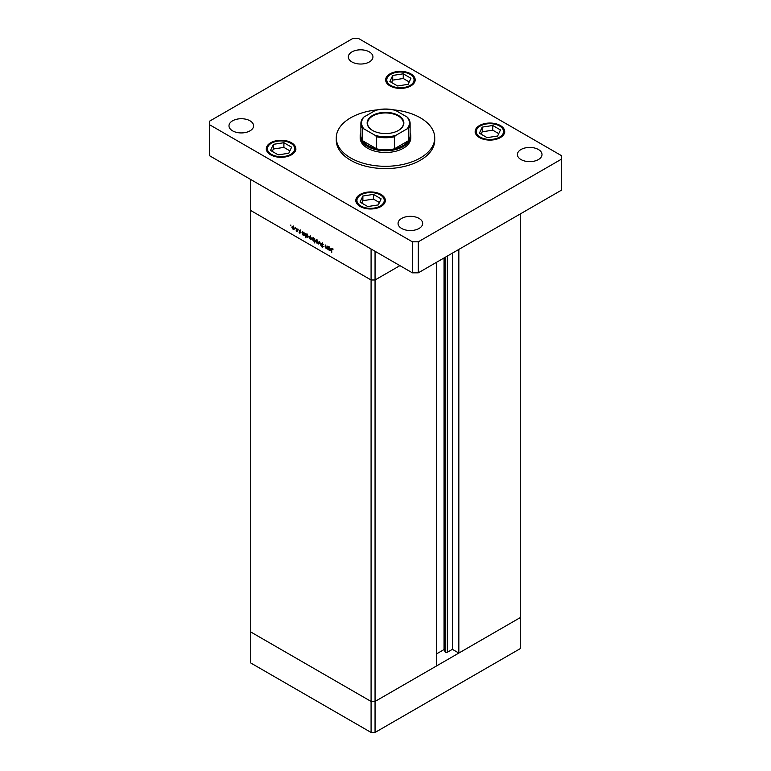 <?xml version="1.0" encoding="UTF-8"?>
<svg xmlns="http://www.w3.org/2000/svg" width="771" height="771" viewBox="0 0 771 771"><rect width="100%" height="100%" fill="white"/><g stroke="black" fill="none" stroke-linecap="round" stroke-linejoin="round"><path stroke-width="1.16" d="M375.053 251.279L375.053 279.989L371.082 279.989L375.053 279.989L399.918 265.638L375.053 279.989L375.053 701.446L371.082 701.446L250.739 631.969L250.739 662.973L371.082 732.45L375.053 732.45L520.261 648.623L520.261 617.61L375.053 701.446L371.082 701.446L371.082 732.45M436.473 262.333L436.473 665.99L375.053 701.446L375.053 732.45M458.841 249.419L458.841 653.066L452.384 649.336L447.344 652.247A1.311 0.761 180 0 1 445.484 652.247A1.311 0.761 180 0 1 445.146 651.909L444.057 649.548L436.473 653.933M458.841 653.066L520.261 617.61L520.261 213.962M371.082 279.989L250.739 210.522L250.739 631.969L371.082 701.446L371.082 248.985L250.739 179.508L250.739 210.522L371.082 279.989M444.057 649.548L444.057 257.957M452.384 649.336L452.384 253.148M327 245.93L327.309 249.043L326.027 248.358L325.073 246.325L325.391 245.005L326.085 248.031L326.952 247.751L327 245.93M327.309 248.156L326.403 248.146M326.085 248.031L327.309 247.539M322.182 243.048L321.237 243.588L322.23 243.077L323.29 244.561L322.23 243.491L321.555 243.771L323.068 246.845L322.211 247.289L321.285 246.074L322.76 246.681L321.237 243.588L322.239 243.116M322.548 243.308L321.555 243.771M323.068 246.845L322.211 247.289L323.068 246.797M322.249 246.893L323.03 246.527M319.676 241.699L320.881 245.332L319.695 242.518L318.519 243.973L319.676 241.699M318.028 242.21L317.681 243.048L316.708 242.981L315.397 240.687L316.708 239.935L318.028 242.21M317.681 243.048L317.093 242.749M315.782 240.465L316.708 239.935M311.551 238.47L311.205 239.318L310.241 239.241L308.92 236.957L310.241 236.205L311.551 238.47M311.205 239.318L310.626 239.02M309.316 236.726L310.241 236.205M305.085 234.75L303.745 235.492L302.405 234.673L302.405 231.734L303.755 232.456L305.085 234.75L304.709 235.589M302.916 232.302L303.755 232.456M290.831 224.997L290.831 225.662L290.831 224.997M294.416 228.582L294.069 229.421L293.105 229.344L291.785 227.059L293.105 226.308L294.416 228.582M294.069 229.421L293.491 229.122M292.17 226.838L293.105 226.308M295.332 227.599L295.332 228.264L295.332 227.599M296.922 228.563L297.23 231.676L296.025 230.934L296.864 230.529L296.922 228.563M297.23 230.886L296.295 231.194L297.23 230.654M296.353 230.866L297.23 230.317M298.146 229.218L298.146 229.893L298.146 229.218M300.439 232.813L299.803 233.218L299.148 232.418L300.131 232.649L299.109 230.625L299.852 230.201L300.574 231.021L299.418 230.789L300.439 232.813L299.803 233.218L300.439 232.842M299.803 232.852L300.401 232.495M300.131 230.423L299.418 230.789M306.02 236.186L305.711 237.757L305.711 233.642L307.06 234.365L308.39 236.658L307.051 237.401L306.212 236.08M306.222 234.211L307.06 234.365M308.39 236.658L307.436 237.179M312.486 238.557L313.431 238.046L314.77 238.865L314.77 242.99L314.452 241.092L313.421 241.082L312.091 238.788L312.467 237.95M314.77 240.909L313.797 240.86M330.701 249.544L329.362 250.286L328.022 249.457L328.022 246.518L329.371 247.25L330.701 249.544L330.325 250.373M328.533 247.096L329.371 247.25M332.523 249.072L331.723 250.006L331.723 252.676L331.414 249.785L332.224 248.84L333.062 249.794L332.205 249.245L331.723 250.006M331.655 248.763L332.224 248.84M295.062 228.842L294.098 228.775M292.103 227.243L293.105 228.987L294.108 228.399L293.105 226.664L292.103 227.243L293.385 226.501M294.387 228.235L293.105 228.987M302.724 233.372L303.745 235.136L304.776 234.567L303.745 232.813L302.724 233.372L304.034 232.649M305.056 234.403L303.745 235.136M306.02 235.28L307.051 237.034L308.072 236.475L307.051 234.721L306.02 235.28L307.34 234.557M308.361 236.311L307.051 237.034M312.197 238.74L311.233 238.663M309.238 237.131L310.241 238.885L311.243 238.287L310.241 236.562L309.238 237.131L310.52 236.398M311.523 238.123L310.241 238.885M315.455 240.513L314.414 240.504M313.431 240.725L314.452 240.166L313.431 238.403L312.4 238.962L313.431 240.725L314.77 239.983M313.72 238.239L312.4 238.962M318.674 242.48L317.7 242.402M315.705 240.87L316.708 242.614L317.71 242.027L316.708 240.301L315.705 240.87L316.997 240.138M317.999 241.863L316.708 242.614M319.136 243.607L318.519 243.973M327.993 247.761L327.02 247.78M328.33 248.166L329.362 249.92L330.383 249.361L329.362 247.607L328.33 248.166L329.651 247.443M330.672 249.197L329.362 249.92M377.144 109.877A49.228 28.421 0 0 0 336.272 137.884A49.228 28.421 0 0 0 350.689 157.978A49.228 28.421 0 0 0 404.341 164.136A49.228 28.421 0 0 0 434.728 137.884A49.228 28.421 0 0 0 420.311 117.79A49.228 28.421 0 0 0 393.856 109.877M336.272 137.884L336.272 140.177A49.228 28.421 0 0 0 350.689 160.272A49.228 28.421 0 0 0 404.341 166.44A49.228 28.421 0 0 0 434.728 140.177L434.728 137.884M249.997 120.796A12.307 7.103 0 0 0 236.581 119.264A12.307 7.103 0 0 0 228.987 125.827A12.307 7.103 0 0 0 232.591 130.848A12.307 7.103 0 0 0 246.007 132.39A12.307 7.103 0 0 0 253.601 125.827A12.307 7.103 0 0 0 249.997 120.796M500.369 125.538A14.765 8.529 0 0 0 484.275 123.688A14.765 8.529 0 0 0 475.158 131.571A14.765 8.529 0 0 0 479.485 137.595A14.765 8.529 0 0 0 495.58 139.445A14.765 8.529 0 0 0 504.687 131.571A14.765 8.529 0 0 0 500.369 125.538M381.028 194.437A14.765 8.529 0 0 0 364.934 192.586A14.765 8.529 0 0 0 355.816 200.47A14.765 8.529 0 0 0 360.144 206.493A14.765 8.529 0 0 0 376.238 208.343A14.765 8.529 0 0 0 385.346 200.47A14.765 8.529 0 0 0 381.028 194.437M291.515 142.76A14.765 8.529 0 0 0 275.42 140.92A14.765 8.529 0 0 0 266.313 148.793A14.765 8.529 0 0 0 270.631 154.817A14.765 8.529 0 0 0 286.725 156.667A14.765 8.529 0 0 0 295.842 148.793A14.765 8.529 0 0 0 291.515 142.76M410.856 73.862A14.765 8.529 0 0 0 394.762 72.011A14.765 8.529 0 0 0 385.654 79.895A14.765 8.529 0 0 0 389.972 85.918A14.765 8.529 0 0 0 406.066 87.769A14.765 8.529 0 0 0 415.183 79.895A14.765 8.529 0 0 0 410.856 73.862M538.409 149.507A12.307 7.103 0 0 0 524.993 147.974A12.307 7.103 0 0 0 517.399 154.537A12.307 7.103 0 0 0 521.003 159.558A12.307 7.103 0 0 0 534.419 161.1A12.307 7.103 0 0 0 542.013 154.537A12.307 7.103 0 0 0 538.409 149.507M419.067 218.415A12.307 7.103 0 0 0 405.652 216.873A12.307 7.103 0 0 0 398.058 223.436A12.307 7.103 0 0 0 401.662 228.457A12.307 7.103 0 0 0 415.068 229.999A12.307 7.103 0 0 0 422.672 223.436A12.307 7.103 0 0 0 419.067 218.415M369.338 51.898A12.307 7.103 0 0 0 355.932 50.356A12.307 7.103 0 0 0 348.328 56.919A12.307 7.103 0 0 0 351.933 61.95A12.307 7.103 0 0 0 365.348 63.492A12.307 7.103 0 0 0 372.942 56.919A12.307 7.103 0 0 0 369.338 51.898M360.182 136.159L360.182 137.884A25.318 14.62 0 0 0 367.603 148.215A25.318 14.62 0 0 0 395.186 151.386A25.318 14.62 0 0 0 410.818 137.884L410.818 136.159A25.318 14.62 180 0 1 395.186 149.661A25.318 14.62 180 0 1 367.603 146.5A25.318 14.62 180 0 1 360.182 136.159A25.318 14.62 180 0 1 360.886 132.737M352.684 38.55L209.471 121.23L209.471 124.68L412.35 241.805L418.316 241.805L561.529 159.125L561.529 155.684L358.65 38.55L352.684 38.55M209.471 124.68L209.471 155.684L412.35 272.818L418.316 272.818L561.529 190.129L561.529 159.125M412.35 241.805L412.35 272.818M418.316 241.805L418.316 272.818M288.788 153.246L291.602 147.165L283.901 142.712L273.368 144.341L270.544 150.422L278.254 154.875L288.788 153.246M289.886 150.856L283.901 147.396L273.368 149.025L272.259 151.415M273.368 149.025L273.368 144.341M283.901 147.396L283.901 142.712M378.291 204.922L381.115 198.841L373.405 194.388L362.871 196.017L360.057 202.098L367.757 206.551L378.291 204.922M379.399 202.532L373.405 199.072L362.871 200.701L361.772 203.091M362.871 200.701L362.871 196.017M373.405 199.072L373.405 194.388M408.129 84.338L410.943 78.266L403.243 73.814L392.709 75.442L389.885 81.524L397.595 85.966L408.129 84.338M409.228 81.957L403.243 78.497L392.709 80.126L391.601 82.507M392.709 80.126L392.709 75.442M403.243 78.497L403.243 73.814M497.632 136.014L500.456 129.942L492.746 125.49L482.212 127.119L479.398 133.2L487.099 137.643L497.632 136.014M498.741 133.634L492.746 130.174L482.212 131.802L481.114 134.183M482.212 131.802L482.212 127.119M492.746 130.174L492.746 125.49M372.518 130.444L372.518 130.444A18.35 10.601 180 0 1 372.518 115.457A18.35 10.601 180 0 1 398.482 115.457A18.35 10.601 180 0 1 398.482 130.444A18.35 10.601 180 0 1 372.518 130.444M398.328 130.53A17.935 10.351 0 0 0 403.435 123.302A17.935 10.351 0 0 0 398.183 115.978A17.935 10.351 0 0 0 378.638 113.732A17.935 10.351 0 0 0 367.565 123.302A17.935 10.351 0 0 0 372.672 130.53M363.873 128.844L362.534 128.641A24.614 14.206 180 0 1 360.886 123.524L360.886 135.59A24.614 14.206 0 0 0 362.534 140.698A24.614 14.206 0 0 0 368.095 145.632A24.614 14.206 0 0 0 376.634 148.842A24.614 14.206 0 0 0 394.366 148.842A24.614 14.206 0 0 0 408.466 140.698A24.614 14.206 0 0 0 410.114 135.59L410.114 123.524A24.614 14.206 180 0 1 408.466 128.641L407.127 128.844A23.911 13.801 0 0 0 407.127 117.067L395.696 110.465A23.911 13.801 0 0 0 375.304 110.465L363.873 117.067A23.911 13.801 0 0 0 363.873 128.844L375.304 135.436A23.911 13.801 0 0 0 395.696 135.436L407.127 128.844M410.114 132.737A25.318 14.62 180 0 1 410.818 136.159M362.534 128.641L362.534 140.698L376.634 148.842L376.634 136.785L375.304 135.436M395.696 135.436L394.366 136.785L394.366 148.842L408.466 140.698L408.466 128.641M394.366 110.272L395.696 110.465M407.127 117.067L408.466 118.416A24.614 14.206 180 0 1 410.114 123.524L408.466 118.416M375.304 110.465L376.634 110.272M362.534 118.416L360.886 123.524A24.614 14.206 180 0 1 362.534 118.416L363.873 117.067M445.146 651.909L445.146 257.331M447.344 652.247L447.344 256.059M271.431 154.364A13.647 7.874 0 0 0 290.725 154.364A13.647 7.874 0 0 0 290.725 143.223A13.647 7.874 0 0 0 271.431 143.223A13.647 7.874 0 0 0 271.431 154.364M360.934 206.04A13.647 7.874 0 0 0 380.228 206.04A13.647 7.874 0 0 0 380.228 194.899A13.647 7.874 0 0 0 360.934 194.899A13.647 7.874 0 0 0 360.934 206.04M390.772 85.456A13.647 7.874 0 0 0 410.066 85.456A13.647 7.874 0 0 0 410.066 74.324A13.647 7.874 0 0 0 390.772 74.324A13.647 7.874 0 0 0 390.772 85.456M480.275 137.132A13.647 7.874 0 0 0 499.569 137.132A13.647 7.874 0 0 0 499.569 126.001A13.647 7.874 0 0 0 480.275 126.001A13.647 7.874 0 0 0 480.275 137.132M394.366 136.785A24.614 14.206 180 0 1 376.634 136.785M292.392 226.587L293.385 226.009M293.809 229.054L294.801 228.476M296.662 230.876L297.654 230.298M300.025 232.881L301.018 232.302M299.534 230.539L300.526 229.96M302.993 232.726L303.986 232.158M304.478 235.213L305.47 234.635M306.299 234.635L307.292 234.066M307.783 237.121L308.776 236.543M309.528 236.475L310.52 235.907M310.944 238.943L311.947 238.374M314.183 240.803L315.175 240.234M312.698 238.326L313.691 237.747M315.994 240.215L316.987 239.636M317.421 242.682L318.413 242.113M321.709 243.424L322.712 242.846M322.635 246.951L323.627 246.373M326.721 248.079L327.714 247.501M328.61 247.52L329.603 246.942M330.094 250.006L331.087 249.428M331.887 249.216L332.879 248.638M295.842 149.709C296.18 147.743 294.667 145.565 291.284 143.165C282.851 137.874 265.908 141.662 266.313 149.709M385.346 201.385C385.693 199.419 384.17 197.241 380.787 194.841C372.354 189.55 355.421 193.338 355.816 201.385M415.183 80.81C415.521 78.844 414.008 76.666 410.625 74.267C402.192 68.976 385.249 72.763 385.654 80.81M504.687 132.487C505.034 130.521 503.511 128.343 500.128 125.943C491.696 120.652 474.763 124.439 475.158 132.487M376.142 110.099C382.377 108.663 388.623 108.663 394.858 110.099"/></g></svg>
